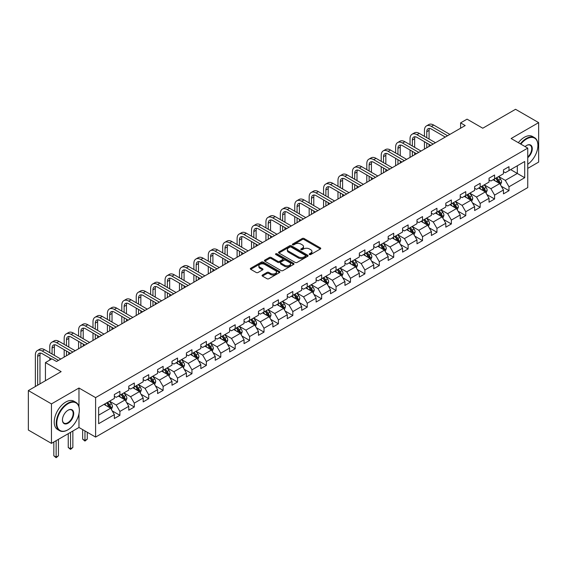<?xml version="1.0" encoding="UTF-8"?>
<svg xmlns="http://www.w3.org/2000/svg" width="567" height="567" viewBox="0 0 567 567"><rect width="100%" height="100%" fill="white"/><g stroke="black" fill="none" stroke-linecap="round" stroke-linejoin="round"><path stroke-width="0.85" d="M309.483 254.533A0.9 0.517 0 0 0 310.751 254.533L320.39 248.97A1.283 0.737 0 0 0 320.766 248.445A1.283 0.737 0 0 0 320.39 247.921L304.068 238.501A1.283 0.737 0 0 0 302.254 238.501L292.622 244.065A0.9 0.517 0 0 0 292.352 244.427A0.9 0.517 0 0 0 292.622 244.795A0.9 0.517 0 0 0 293.89 244.795L295.138 244.072A4.104 2.367 0 0 1 300.935 244.072L302.296 244.859A4.104 2.367 0 0 1 303.501 246.539A4.104 2.367 0 0 1 302.296 248.211L301.049 248.934A0.9 0.517 0 0 0 300.786 249.296A0.9 0.517 0 0 0 301.049 249.664A0.9 0.517 0 0 0 302.324 249.664L303.565 248.941A4.104 2.367 0 0 1 309.369 248.941L310.73 249.728A4.104 2.367 0 0 1 311.935 251.408A4.104 2.367 0 0 1 310.73 253.08L309.483 253.803A0.9 0.517 0 0 0 309.221 254.165A0.9 0.517 0 0 0 309.483 254.533L309.483 253.803M262.443 275.045A1.283 0.737 0 0 0 262.067 275.562A1.283 0.737 0 0 0 262.443 276.086L267.029 278.73A1.283 0.737 0 0 0 268.836 278.73L279.538 272.557A1.283 0.737 0 0 0 279.914 272.032A1.283 0.737 0 0 0 279.538 271.508L263.216 262.082A1.283 0.737 0 0 0 261.401 262.082L250.706 268.262A1.283 0.737 0 0 0 250.331 268.786A1.283 0.737 0 0 0 250.706 269.311L256.234 272.5A1.283 0.737 0 0 0 258.049 272.5L262.627 269.857A1.283 0.737 0 0 0 263.003 269.332A1.283 0.737 0 0 0 262.627 268.815L259.884 267.227A3.43 1.977 0 0 1 258.878 265.831A3.43 1.977 0 0 1 260.997 263.995A3.43 1.977 0 0 1 264.732 264.428L275.484 270.629A3.43 1.977 0 0 1 276.483 272.032A3.43 1.977 0 0 1 274.371 273.861A3.43 1.977 0 0 1 270.629 273.429L268.836 272.401A1.283 0.737 0 0 0 267.029 272.401L262.443 275.045L262.443 276.086L267.029 273.464L267.029 272.401M527.749 168.385L538.65 162.091L538.65 122.621L515.552 109.289L482.758 128.22L467.059 119.155L460.588 122.89L465.209 125.555L56.523 361.505L51.909 358.84L45.438 362.575L45.438 380.705M78.976 406.745L78.976 388.012L51.448 403.91L28.35 390.571L61.144 371.64L45.438 362.575M78.976 388.012L95.603 397.616L527.749 148.115L527.749 187.585L95.603 437.079L95.603 397.616M538.65 122.621L511.122 138.518L527.749 148.115M295.223 262.45A1.283 0.737 0 0 0 297.037 262.45L307.739 256.277A1.283 0.737 0 0 0 308.115 255.752A1.283 0.737 0 0 0 307.739 255.228L291.417 245.802A1.283 0.737 0 0 0 289.602 245.802L278.907 251.982A1.283 0.737 0 0 0 278.532 252.506A1.283 0.737 0 0 0 278.907 253.031L295.223 262.45M276.136 254.725A0.9 0.517 0 0 1 277.043 254.852L277.043 253.789L293.642 263.364A1.283 0.737 0 0 1 294.018 263.889A1.283 0.737 0 0 1 293.642 264.413L282.94 270.594A1.283 0.737 0 0 1 281.126 270.594L264.803 261.167L264.803 260.118A1.283 0.737 0 0 0 264.428 260.643A1.283 0.737 0 0 0 264.803 261.167M264.803 260.118L269.382 257.475A1.283 0.737 0 0 1 271.196 257.475L277.816 261.302A1.283 0.737 0 0 0 279.63 261.302L282.664 259.544A1.283 0.737 0 0 0 283.039 259.02A1.283 0.737 0 0 0 282.664 258.495L275.775 254.519A0.9 0.517 0 0 1 275.512 254.151A0.9 0.517 0 0 1 276.065 253.676A0.9 0.517 0 0 1 277.043 253.789M51.448 403.91L51.448 443.373L28.35 430.041L28.35 390.571M112.181 410.869L119.899 415.32L119.899 411.429L128.766 406.305L128.766 410.203L134.308 407L134.308 403.109L143.175 397.984L143.175 401.883L148.717 398.679L148.717 394.788L157.591 389.664L157.591 393.562L163.133 390.358L163.133 386.467L171.999 381.35L171.999 385.241L177.542 382.038L177.542 378.146L186.408 373.029L186.408 376.92L191.951 373.717L191.951 369.826L200.824 364.709L200.824 368.6L206.367 365.403L206.367 361.505L215.233 356.388L215.233 360.279L220.776 357.082L220.776 353.184L229.642 348.067L229.642 351.958L235.185 348.762L235.185 344.864L244.051 339.746L244.051 343.637L249.6 340.441L249.6 336.543L258.467 331.426L258.467 335.317L264.009 332.12L264.009 328.229L272.876 323.105L272.876 326.996L278.418 323.8L278.418 319.908L287.285 314.784L287.285 318.682L292.827 315.479L292.827 311.588L301.701 306.463L301.701 310.362L307.243 307.158L307.243 303.267L316.11 298.143L316.11 302.041L321.652 298.837L321.652 294.946L330.518 289.822L330.518 293.72L336.061 290.517L336.061 286.626L344.934 281.508L344.934 285.399L350.477 282.196L350.477 278.305L359.343 273.188L359.343 277.079L364.886 273.875L364.886 269.984L373.752 264.867L373.752 268.758L379.295 265.562L379.295 261.663L388.168 256.546L388.168 260.437L393.711 257.241L393.711 253.343L402.577 248.226L402.577 252.117L408.12 248.92L408.12 245.022L416.986 239.905L416.986 243.796L422.528 240.599L422.528 236.701L431.395 231.584L431.395 235.475L436.944 232.279L436.944 228.381L445.811 223.263L445.811 227.154L451.353 223.958L451.353 220.067L460.22 214.943L460.22 218.834L465.762 215.637L465.762 211.746L474.629 206.622L474.629 210.52L480.171 207.316L480.171 203.425L489.045 198.301L489.045 202.199L494.587 198.996L494.587 195.105L503.453 189.98L503.453 193.879L508.996 190.675L508.996 186.784L524.702 177.719L524.702 161.503L517.31 165.77L517.31 173.452L524.702 177.719M119.899 415.32L114.357 418.524L114.357 414.626L98.651 423.698L98.651 407.482L114.357 398.417L114.357 394.519L119.899 391.322L119.899 395.213L128.766 390.096L128.766 386.198L134.308 383.001L134.308 386.892L143.175 381.775L143.175 377.877L148.717 374.681L148.717 378.572L157.591 373.455L157.591 369.556L163.133 366.36L163.133 370.251L171.999 365.134L171.999 361.243L177.542 358.039L177.542 361.93L186.408 356.813L186.408 352.922L191.951 349.719L191.951 353.61L200.824 348.492L200.824 344.601L206.367 341.398L206.367 345.296L215.233 340.172L215.233 336.281L220.776 333.077L220.776 336.975L229.642 331.851L229.642 327.96L235.185 324.756L235.185 328.654L244.051 323.53L244.051 319.639L249.6 316.436L249.6 320.334L258.467 315.209L258.467 311.318L264.009 308.122L264.009 312.013L272.876 306.889L272.876 302.998L278.418 299.801L278.418 303.692L287.285 298.575L287.285 294.677L292.827 291.481L292.827 295.372L301.701 290.254L301.701 286.356L307.243 283.16L307.243 287.051L316.11 281.934L316.11 278.036L321.652 274.839L321.652 278.73L330.518 273.613L330.518 269.715L336.061 266.518L336.061 270.409L344.934 265.292L344.934 261.394L350.477 258.198L350.477 262.089L359.343 256.971L359.343 253.08L364.886 249.877L364.886 253.768L373.752 248.651L373.752 244.76L379.295 241.556L379.295 245.447L388.168 240.33L388.168 236.439L393.711 233.235L393.711 237.134L402.577 232.009L402.577 228.118L408.12 224.915L408.12 228.813L416.986 223.689L416.986 219.798L422.528 216.594L422.528 220.492L431.395 215.368L431.395 211.477L436.944 208.273L436.944 212.171L445.811 207.047L445.811 203.156L451.353 199.96L451.353 203.851L460.22 198.726L460.22 194.835L465.762 191.639L465.762 195.53L474.629 190.413L474.629 186.515L480.171 183.318L480.171 187.209L489.045 182.092L489.045 178.194L494.587 174.997L494.587 178.888L503.453 173.771L503.453 169.873L508.996 166.677L508.996 170.568L524.702 161.503M118.418 396.064L125.073 399.905L116.2 405.029L109.551 401.188M114.357 396.283L116.2 397.347L119.899 395.213M116.2 405.029L119.899 411.429M125.073 399.905L128.766 406.305M132.827 387.75L139.482 391.584L130.616 396.709L123.96 392.867M128.766 387.963L130.616 389.026L134.308 386.892M130.616 396.709L134.308 403.109M139.482 391.584L143.175 397.984M147.243 379.429L153.891 383.264L145.024 388.388L138.376 384.546M143.175 379.642L145.024 380.705L148.717 378.572M145.024 388.388L148.717 394.788M153.891 383.264L157.591 389.664M161.652 371.109L168.307 374.95L159.433 380.067L152.785 376.226M157.591 371.321L159.433 372.384L163.133 370.251M159.433 380.067L163.133 386.467M168.307 374.95L171.999 381.35M176.061 362.788L182.716 366.629L173.849 371.746L167.194 367.905M171.999 363L173.849 364.064L177.542 361.93M173.849 371.746L177.542 378.146M182.716 366.629L186.408 373.029M190.477 354.467L197.125 358.309L188.258 363.426L181.603 359.584M186.408 354.68L188.258 355.743L191.951 353.61M188.258 363.426L191.951 369.826M197.125 358.309L200.824 364.709M204.885 346.146L211.534 349.988L202.667 355.105L196.019 351.264M200.824 346.359L202.667 347.429L206.367 345.296M202.667 355.105L206.367 361.505M211.534 349.988L215.233 356.388M219.294 337.826L225.95 341.667L217.083 346.784L210.428 342.943M215.233 338.038L217.083 339.109L220.776 336.975M217.083 346.784L220.776 353.184M225.95 341.667L229.642 348.067M233.71 329.505L240.358 333.346L231.492 338.464L224.837 334.629M229.642 329.718L231.492 330.788L235.185 328.654M231.492 338.464L235.185 344.864M240.358 333.346L244.051 339.746M248.119 321.184L254.767 325.026L245.901 330.143L239.253 326.308M244.051 321.397L245.901 322.467L249.6 320.334M245.901 330.143L249.6 336.543M254.767 325.026L258.467 331.426M262.528 312.864L269.183 316.705L260.31 321.822L253.662 317.988M258.467 313.076L260.31 314.146L264.009 312.013M260.31 321.822L264.009 328.229M269.183 316.705L272.876 323.105M276.944 304.543L283.592 308.384L274.726 313.508L268.071 309.667M272.876 304.755L274.726 305.826L278.418 303.692M274.726 313.508L278.418 319.908M283.592 308.384L287.285 314.784M291.353 296.222L298.001 300.063L289.135 305.188L282.486 301.346M287.285 296.442L289.135 297.505L292.827 295.372M289.135 305.188L292.827 311.588M298.001 300.063L301.701 306.463M305.762 287.908L312.417 291.743L303.543 296.867L296.895 293.026M301.701 288.121L303.543 289.184L307.243 287.051M303.543 296.867L307.243 303.267M312.417 291.743L316.11 298.143M320.171 279.588L326.826 283.422L317.959 288.546L311.304 284.705M316.11 279.8L317.959 280.863L321.652 278.73M317.959 288.546L321.652 294.946M326.826 283.422L330.518 289.822M334.587 271.267L341.235 275.101L332.368 280.226L325.72 276.384M330.518 271.48L332.368 272.543L336.061 270.409M332.368 280.226L336.061 286.626M341.235 275.101L344.934 281.508M348.996 262.946L355.651 266.788L346.777 271.905L340.129 268.063M344.934 263.159L346.777 264.222L350.477 262.089M346.777 271.905L350.477 278.305M355.651 266.788L359.343 273.188M363.404 254.626L370.06 258.467L361.193 263.584L354.538 259.743M359.343 254.838L361.193 255.901L364.886 253.768M361.193 263.584L364.886 269.984M370.06 258.467L373.752 264.867M377.82 246.305L384.469 250.146L375.602 255.263L368.947 251.422M373.752 246.517L375.602 247.588L379.295 245.447M375.602 255.263L379.295 261.663M384.469 250.146L388.168 256.546M392.229 237.984L398.884 241.825L390.011 246.943L383.363 243.101M388.168 238.197L390.011 239.267L393.711 237.134M390.011 246.943L393.711 253.343M398.884 241.825L402.577 248.226M406.638 229.663L413.293 233.505L404.427 238.622L397.772 234.781M402.577 229.876L404.427 230.946L408.12 228.813M404.427 238.622L408.12 245.022M413.293 233.505L416.986 239.905M421.054 221.343L427.702 225.184L418.836 230.301L412.181 226.467M416.986 221.555L418.836 222.625L422.528 220.492M418.836 230.301L422.528 236.701M427.702 225.184L431.395 231.584M435.463 213.022L442.111 216.863L433.245 221.98L426.597 218.146M431.395 213.235L433.245 214.305L436.944 212.171M433.245 221.98L436.944 228.381M442.111 216.863L445.811 223.263M449.872 204.701L456.527 208.543L447.654 213.667L441.006 209.825M445.811 204.914L447.654 205.984L451.353 203.851M447.654 213.667L451.353 220.067M456.527 208.543L460.22 214.943M464.288 196.38L470.936 200.222L462.07 205.346L455.414 201.505M460.22 196.593L462.07 197.663L465.762 195.53M462.07 205.346L465.762 211.746M470.936 200.222L474.629 206.622M478.697 188.06L485.345 191.901L476.478 197.025L469.83 193.184M474.629 188.279L476.478 189.343L480.171 187.209M476.478 197.025L480.171 203.425M485.345 191.901L489.045 198.301M493.106 179.746L499.761 183.58L490.887 188.705L484.239 184.863M489.045 179.959L490.887 181.022L494.587 178.888M490.887 188.705L494.587 195.105M499.761 183.58L503.453 189.98M510.661 169.611L517.31 173.452L505.303 180.384L498.648 176.543M503.453 171.638L505.303 172.701L508.996 170.568M505.303 180.384L508.996 186.784M51.448 443.373L78.976 427.483L95.603 437.079M460.588 122.89L460.588 128.22M98.651 415.157L110.657 408.226L104.009 404.384M110.657 408.226L114.357 414.626M501.285 186.224L508.996 190.675M486.869 194.545L494.587 198.996M472.46 202.866L480.171 207.316M458.051 211.186L465.762 215.637M443.642 219.507L451.353 223.958M429.226 227.821L436.944 232.279M414.817 236.141L422.528 240.599M400.408 244.462L408.12 248.92M385.992 252.783L393.711 257.241M371.583 261.103L379.295 265.562M357.175 269.424L364.886 273.875M342.759 277.745L350.477 282.196M328.35 286.066L336.061 290.517M313.941 294.386L321.652 298.837M299.525 302.707L307.243 307.158M285.116 311.028L292.827 315.479M270.707 319.349L278.418 323.8M256.291 327.669L264.009 332.12M241.882 335.983L249.6 340.441M227.473 344.304L235.185 348.762M213.064 352.624L220.776 357.082M198.648 360.945L206.367 365.403M184.24 369.266L191.951 373.717M169.831 377.587L177.542 382.038M155.415 385.907L163.133 390.358M141.006 394.228L148.717 398.679M126.597 402.549L134.308 407M78.976 427.483L78.976 413.719M309.844 254.661L310.73 254.144A4.104 2.367 0 0 0 311.935 252.471L311.935 251.408M303.501 246.539L303.501 247.602A4.104 2.367 0 0 1 302.296 249.282L301.41 249.792M320.369 248.984L304.068 239.565A1.283 0.737 0 0 0 302.254 239.565L292.976 244.923M307.739 255.228L307.739 256.277L291.417 246.872A1.283 0.737 0 0 0 289.602 246.872L278.921 253.038M305.471 256.114A0.9 0.517 0 0 0 305.733 255.752A0.9 0.517 0 0 0 305.471 255.384L291.147 247.113A0.9 0.517 0 0 0 289.879 247.113L288.56 247.871A4.104 2.367 0 0 0 287.356 249.544A4.104 2.367 0 0 0 288.56 251.224L298.355 256.872A4.104 2.367 0 0 0 304.16 256.872L305.471 256.114L305.471 257.184A0.9 0.517 0 0 0 305.733 256.816L305.733 255.752M287.356 249.544L287.356 250.614A4.104 2.367 0 0 0 288.56 252.287L288.56 251.224M305.471 257.184L304.16 257.942A4.104 2.367 0 0 1 298.355 257.942L288.56 252.287M264.817 261.181L269.382 258.545L269.382 257.475M283.039 259.02L283.039 260.09A1.283 0.737 0 0 1 282.664 260.614L279.63 262.365A1.283 0.737 0 0 1 277.816 262.365L271.196 258.545A1.283 0.737 0 0 0 269.382 258.545M277.043 254.852L293.621 264.42M284.684 265.264A3.43 1.977 0 0 0 288.426 265.696A3.43 1.977 0 0 0 290.538 263.868A3.43 1.977 0 0 0 289.539 262.464L285.747 260.281A1.283 0.737 0 0 0 283.939 260.281L280.899 262.032A1.283 0.737 0 0 0 280.523 262.556A1.283 0.737 0 0 0 280.899 263.081L284.684 265.264L284.684 266.334A3.43 1.977 0 0 0 288.426 266.759A3.43 1.977 0 0 0 290.538 264.931L290.538 263.868M280.523 262.556L280.523 263.62A1.283 0.737 0 0 0 280.899 264.144L280.899 263.081M284.684 266.334L280.899 264.144M276.483 272.032L276.483 273.096A3.43 1.977 0 0 1 274.371 274.924A3.43 1.977 0 0 1 270.629 274.499L268.836 273.464A1.283 0.737 0 0 0 267.029 273.464M258.878 265.831L258.878 266.894A3.43 1.977 0 0 0 259.884 268.297L259.884 267.227M262.627 268.815L262.627 269.857L259.884 268.297M279.538 271.508L279.538 272.557L263.216 263.152A1.283 0.737 0 0 0 261.401 263.152L250.72 269.318L250.706 268.262M500.491 184.849L501.589 182.078A3.459 1.999 -120 0 0 500.484 179.129L498.577 176.585M495.253 180.979L493.956 179.25M499.222 183.276L499.718 182.227A3.459 1.999 -120 0 0 498.726 180.143L496.82 177.599M495.955 178.102L498.067 180.923A1.765 1.021 60 0 1 498.386 181.461L499.718 182.227M495.714 178.236L497.62 180.781A3.459 1.999 60 0 1 498.613 182.865M424.449 136.371L424.449 130.396A9.795 5.656 60 0 1 426.483 125.909L428.794 124.577A9.795 5.656 60 0 1 433.691 125.066L449.872 134.407M426.483 125.909A9.795 5.656 60 0 1 431.381 126.398L447.561 135.74M445.258 137.072L431.381 129.063A6.535 3.771 -120 0 0 428.113 128.737A6.535 3.771 -120 0 0 426.76 131.728L426.76 137.703M429.481 128.44A6.535 3.771 -120 0 0 429.07 130.396L429.07 139.035M426.76 143.04L426.76 147.753M429.07 144.372L429.07 146.421M424.449 149.086L424.449 141.707M527.749 164.267A15.94 9.2 120 0 0 537.913 145.45A15.94 9.2 120 0 0 526.644 138.943A15.94 9.2 120 0 0 520.853 144.131M520.371 143.855A16.33 9.426 -60 0 1 526.36 138.461A16.33 9.426 -60 0 1 534.532 137.653A16.33 9.426 -60 0 1 537.913 145.131A16.33 9.426 -60 0 1 537.913 145.294M525.099 146.584A7.966 4.6 -60 0 1 526.644 145.45L526.644 145.45A7.966 4.6 -60 0 1 532.25 148.072A7.966 4.6 -60 0 1 527.749 157.697M518.337 142.686A16.33 9.426 -60 0 1 524.333 137.292A16.33 9.426 -60 0 1 532.498 136.477L534.532 137.653M527.749 156.974A7.577 4.373 120 0 0 531.541 150.411A7.577 4.373 120 0 0 530.152 145.23A7.577 4.373 120 0 0 526.502 145.535M67.799 429.878L68.075 429.722A15.94 9.2 120 0 0 79.345 410.203A15.94 9.2 120 0 0 68.075 403.697A15.94 9.2 120 0 0 56.799 423.216A15.94 9.2 120 0 0 68.075 429.722L67.799 429.878A16.33 9.426 -60 0 1 59.627 430.693A16.33 9.426 -60 0 1 57.125 417.603A16.33 9.426 -60 0 1 67.799 403.215A16.33 9.426 -60 0 1 75.964 402.407A16.33 9.426 -60 0 1 79.345 409.877A16.33 9.426 -60 0 1 79.345 410.04M68.075 423.216A7.966 4.6 -60 0 1 62.441 419.963A7.966 4.6 -60 0 1 68.075 410.203L68.075 410.203A7.966 4.6 -60 0 1 73.71 413.456A7.966 4.6 -60 0 1 68.075 423.216M62.441 419.8A7.577 4.373 120 0 0 64.007 423.11A7.577 4.373 120 0 0 67.799 422.734A7.577 4.373 120 0 0 72.746 416.058A7.577 4.373 120 0 0 71.584 409.984A7.577 4.373 120 0 0 67.934 410.281M59.627 430.693L57.6 429.517A16.33 9.426 -60 0 1 55.098 416.433A16.33 9.426 -60 0 1 65.765 402.038A16.33 9.426 -60 0 1 73.93 401.23L75.964 402.407M486.075 193.17L487.173 190.399A3.459 1.999 -120 0 0 486.075 187.45L484.161 184.906M480.844 189.3L479.547 187.571M484.813 191.596L485.309 190.547A3.459 1.999 -120 0 0 484.317 188.464L482.411 185.919M481.539 186.423L483.658 189.243A1.765 1.021 60 0 1 483.977 189.782L485.309 190.547M481.298 186.557L483.204 189.102A3.459 1.999 60 0 1 484.197 191.185M471.666 201.491L472.765 198.719A3.459 1.999 -120 0 0 471.659 195.771L469.752 193.227M466.428 197.621L465.131 195.891M470.397 199.917L470.893 198.868A3.459 1.999 -120 0 0 469.908 196.784L468.002 194.24M467.13 194.743L469.249 197.564A1.765 1.021 60 0 1 469.568 198.103L470.893 198.868M466.889 194.878L468.796 197.422A3.459 1.999 60 0 1 469.788 199.506M410.04 144.691L410.04 138.717A9.795 5.656 60 0 1 412.067 134.23L414.378 132.898A9.795 5.656 60 0 1 419.275 133.387L435.463 142.728M412.067 134.23A9.795 5.656 60 0 1 416.972 134.719L433.153 144.061M430.842 145.393L416.972 137.384A6.535 3.771 -120 0 0 413.704 137.058A6.535 3.771 -120 0 0 412.351 140.049L412.351 146.024M415.065 136.76A6.535 3.771 -120 0 0 414.661 138.717L414.661 147.356M412.351 151.361L412.351 156.074M414.661 152.693L414.661 154.741M410.04 157.406L410.04 150.028M395.631 153.012L395.631 147.037A9.795 5.656 60 0 1 397.658 142.551L399.969 141.218A9.795 5.656 60 0 1 404.866 141.707L421.054 151.049M397.658 142.551A9.795 5.656 60 0 1 402.556 143.04L418.744 152.381M416.433 153.714L402.556 145.705A6.535 3.771 -120 0 0 399.288 145.379A6.535 3.771 -120 0 0 397.942 148.37L397.942 154.344M400.656 145.081A6.535 3.771 -120 0 0 400.245 147.037L400.245 155.677M397.942 159.681L397.942 164.395M400.245 161.014L400.245 163.062M395.631 165.727L395.631 158.342M457.257 209.804L458.356 207.04A3.459 1.999 -120 0 0 457.25 204.092L455.344 201.547M452.019 205.941L450.722 204.212M455.988 208.231L456.485 207.189A3.459 1.999 -120 0 0 455.492 205.105L453.586 202.561M452.721 203.057L454.833 205.885A1.765 1.021 60 0 1 455.159 206.416L456.485 207.189M452.48 203.199L454.387 205.743A3.459 1.999 60 0 1 455.379 207.827M442.841 218.125L443.94 215.361A3.459 1.999 -120 0 0 442.841 212.412L440.935 209.868M437.611 214.262L436.314 212.533M441.58 216.551L442.076 215.51A3.459 1.999 -120 0 0 441.083 213.426L439.177 210.881M438.312 211.378L440.424 214.206A1.765 1.021 60 0 1 440.743 214.737L442.076 215.51M438.064 211.519L439.978 214.064A3.459 1.999 60 0 1 440.963 216.147M428.432 226.446L429.531 223.681A3.459 1.999 -120 0 0 428.425 220.733L426.519 218.189M423.195 222.583L421.905 220.854M427.171 224.872L427.66 223.83A3.459 1.999 -120 0 0 426.675 221.747L424.768 219.202M423.896 219.698L426.015 222.526A1.765 1.021 60 0 1 426.334 223.058L427.66 223.83M423.655 219.84L425.562 222.384A3.459 1.999 60 0 1 426.554 224.468M381.215 161.333L381.215 155.358A9.795 5.656 60 0 1 383.249 150.872L385.56 149.539A9.795 5.656 60 0 1 390.457 150.028L406.638 159.37M383.249 150.872A9.795 5.656 60 0 1 388.147 151.361L404.335 160.702M402.024 162.034L388.147 154.026A6.535 3.771 -120 0 0 384.88 153.7A6.535 3.771 -120 0 0 383.526 156.69L383.526 162.665M386.247 153.402A6.535 3.771 -120 0 0 385.836 155.358L385.836 163.998M383.526 167.995L383.526 172.715M385.836 169.335L385.836 171.383M381.215 174.048L381.215 166.663M366.806 169.653L366.806 163.679A9.795 5.656 60 0 1 368.833 159.192L371.144 157.86A9.795 5.656 60 0 1 376.041 158.342L392.229 167.69M368.833 159.192A9.795 5.656 60 0 1 373.738 159.681L389.919 169.023M387.608 170.355L373.738 162.346A6.535 3.771 -120 0 0 370.471 162.02A6.535 3.771 -120 0 0 369.117 165.011L369.117 170.986M371.839 161.723A6.535 3.771 -120 0 0 371.428 163.679L371.428 172.318M369.117 176.316L369.117 181.036M371.428 177.655L371.428 179.696M366.806 182.368L366.806 174.983M352.398 177.974L352.398 171.999A9.795 5.656 60 0 1 354.425 167.513L356.735 166.181A9.795 5.656 60 0 1 361.633 166.663L377.82 176.011M354.425 167.513A9.795 5.656 60 0 1 359.322 167.995L375.51 177.343M373.199 178.676L359.322 170.667A6.535 3.771 -120 0 0 356.062 170.341A6.535 3.771 -120 0 0 354.708 173.332L354.708 179.307M357.423 170.043A6.535 3.771 -120 0 0 357.012 171.999L357.012 180.639M354.708 184.636L354.708 189.357M357.012 185.969L357.012 188.017M352.398 190.689L352.398 183.304M337.982 186.295L337.982 180.32A9.795 5.656 60 0 1 340.016 175.834L342.326 174.501A9.795 5.656 60 0 1 347.224 174.983L363.404 184.332M340.016 175.834A9.795 5.656 60 0 1 344.913 176.316L361.101 185.664M358.791 186.997L344.913 178.988A6.535 3.771 -120 0 0 341.646 178.662A6.535 3.771 -120 0 0 340.292 181.653L340.292 187.627M343.014 178.364A6.535 3.771 -120 0 0 342.603 180.32L342.603 188.96M340.292 192.957L340.292 197.67M342.603 194.29L342.603 196.338M337.982 199.01L337.982 191.625M323.573 194.616L323.573 188.641A9.795 5.656 60 0 1 325.6 184.155L327.91 182.822A9.795 5.656 60 0 1 332.815 183.304L348.996 192.652M325.6 184.155A9.795 5.656 60 0 1 330.504 184.636L346.685 193.985M344.375 195.317L330.504 187.308A6.535 3.771 -120 0 0 327.237 186.982A6.535 3.771 -120 0 0 325.883 189.973L325.883 195.948M328.605 186.678A6.535 3.771 -120 0 0 328.194 188.641L328.194 197.281M325.883 201.278L325.883 205.991M328.194 202.61L328.194 204.659M323.573 207.324L323.573 199.945M309.164 202.929L309.164 196.962A9.795 5.656 60 0 1 311.191 192.475L313.501 191.143A9.795 5.656 60 0 1 318.399 191.625L334.587 200.973M311.191 192.475A9.795 5.656 60 0 1 316.088 192.957L332.276 202.306M329.966 203.638L316.088 195.629A6.535 3.771 -120 0 0 312.828 195.303A6.535 3.771 -120 0 0 311.474 198.294L311.474 204.269M314.189 194.998A6.535 3.771 -120 0 0 313.785 196.962L313.785 205.601M311.474 209.599L311.474 214.312M313.785 210.931L313.785 212.979M309.164 215.644L309.164 208.266M294.755 211.25L294.755 205.282A9.795 5.656 60 0 1 296.782 200.796L299.092 199.464A9.795 5.656 60 0 1 303.99 199.945L320.171 209.287M296.782 200.796A9.795 5.656 60 0 1 301.679 201.278L317.867 210.626M315.557 211.959L301.679 203.943A6.535 3.771 -120 0 0 298.412 203.624A6.535 3.771 -120 0 0 297.058 206.615L297.058 212.582M299.78 203.319A6.535 3.771 -120 0 0 299.369 205.282L299.369 213.922M297.058 217.919L297.058 222.633M299.369 219.252L299.369 221.3M294.755 223.965L294.755 216.587M280.339 219.571L280.339 213.596A9.795 5.656 60 0 1 282.373 209.117L284.677 207.777A9.795 5.656 60 0 1 289.581 208.266L305.762 217.608M282.373 209.117A9.795 5.656 60 0 1 287.271 209.599L303.451 218.94M301.141 220.28L287.271 212.264A6.535 3.771 -120 0 0 284.003 211.945A6.535 3.771 -120 0 0 282.649 214.936L282.649 220.903M285.371 211.64A6.535 3.771 -120 0 0 284.96 213.596L284.96 222.243M282.649 226.24L282.649 230.953M284.96 227.573L284.96 229.621M280.339 232.286L280.339 224.908M265.93 227.891L265.93 221.917A9.795 5.656 60 0 1 267.957 217.437L270.268 216.098A9.795 5.656 60 0 1 275.165 216.587L291.353 225.928M267.957 217.437A9.795 5.656 60 0 1 272.855 217.919L289.042 227.261M286.732 228.6L272.855 220.584A6.535 3.771 -120 0 0 269.594 220.265A6.535 3.771 -120 0 0 268.241 223.256L268.241 229.224M270.955 219.961A6.535 3.771 -120 0 0 270.551 221.917L270.551 230.556M268.241 234.561L268.241 239.274M270.551 235.893L270.551 237.942M265.93 240.606L265.93 233.228M251.521 236.212L251.521 230.237A9.795 5.656 60 0 1 253.548 225.751L255.859 224.419A9.795 5.656 60 0 1 260.756 224.908L276.944 234.249M253.548 225.751A9.795 5.656 60 0 1 258.446 226.24L274.634 235.581M272.323 236.914L258.446 228.905A6.535 3.771 -120 0 0 255.178 228.586A6.535 3.771 -120 0 0 253.825 231.57L253.825 237.545M256.546 228.281A6.535 3.771 -120 0 0 256.135 230.237L256.135 238.877M253.825 242.882L253.825 247.595M256.135 244.214L256.135 246.262M251.521 248.927L251.521 241.549M237.105 244.533L237.105 238.558A9.795 5.656 60 0 1 239.139 234.072L241.443 232.739A9.795 5.656 60 0 1 246.347 233.228L262.528 242.57M239.139 234.072A9.795 5.656 60 0 1 244.037 234.561L260.218 243.902M257.914 245.235L244.037 237.226A6.535 3.771 -120 0 0 240.769 236.9A6.535 3.771 -120 0 0 239.416 239.891L239.416 245.865M242.137 236.602A6.535 3.771 -120 0 0 241.726 238.558L241.726 247.198M239.416 251.202L239.416 255.915M241.726 252.535L241.726 254.583M237.105 257.248L237.105 249.87M222.696 252.854L222.696 246.879A9.795 5.656 60 0 1 224.723 242.392L227.034 241.06A9.795 5.656 60 0 1 231.931 241.549L248.119 250.89M224.723 242.392A9.795 5.656 60 0 1 229.628 242.882L245.809 252.223M243.498 253.555L229.628 245.546A6.535 3.771 -120 0 0 226.361 245.22A6.535 3.771 -120 0 0 225.007 248.211L225.007 254.186M227.721 244.923A6.535 3.771 -120 0 0 227.317 246.879L227.317 255.519M225.007 259.523L225.007 264.236M227.317 260.855L227.317 262.904M222.696 265.569L222.696 258.183M208.287 261.174L208.287 255.2A9.795 5.656 60 0 1 210.314 250.713L212.625 249.381A9.795 5.656 60 0 1 217.522 249.87L233.71 259.211M210.314 250.713A9.795 5.656 60 0 1 215.212 251.202L231.4 260.544M229.089 261.876L215.212 253.867A6.535 3.771 -120 0 0 211.945 253.541A6.535 3.771 -120 0 0 210.598 256.532L210.598 262.507M213.312 253.243A6.535 3.771 -120 0 0 212.901 255.2L212.901 263.839M210.598 267.844L210.598 272.557M212.901 269.176L212.901 271.224M208.287 273.889L208.287 266.504M193.871 269.495L193.871 263.52A9.795 5.656 60 0 1 195.906 259.034L198.216 257.702A9.795 5.656 60 0 1 203.114 258.183L219.294 267.532M195.906 259.034A9.795 5.656 60 0 1 200.803 259.523L216.984 268.864M214.68 270.197L200.803 262.188A6.535 3.771 -120 0 0 197.536 261.862A6.535 3.771 -120 0 0 196.182 264.853L196.182 270.828M198.904 261.564A6.535 3.771 -120 0 0 198.493 263.52L198.493 272.16M196.182 276.157L196.182 280.878M198.493 277.497L198.493 279.545M193.871 282.21L193.871 274.825M179.463 277.816L179.463 271.841A9.795 5.656 60 0 1 181.49 267.355L183.8 266.022A9.795 5.656 60 0 1 188.698 266.504L204.885 275.853M181.49 267.355A9.795 5.656 60 0 1 186.394 267.844L202.575 277.185M200.264 278.517L186.394 270.509A6.535 3.771 -120 0 0 183.127 270.183A6.535 3.771 -120 0 0 181.773 273.174L181.773 279.148M184.488 269.885A6.535 3.771 -120 0 0 184.084 271.841L184.084 280.481M181.773 284.478L181.773 289.198M184.084 285.818L184.084 287.859M179.463 290.531L179.463 283.146M165.054 286.137L165.054 280.162A9.795 5.656 60 0 1 167.081 275.675L169.391 274.343A9.795 5.656 60 0 1 174.289 274.825L190.477 284.173M167.081 275.675A9.795 5.656 60 0 1 171.978 276.157L188.166 285.506M185.856 286.838L171.978 278.829A6.535 3.771 -120 0 0 168.711 278.503A6.535 3.771 -120 0 0 167.364 281.494L167.364 287.469M170.079 278.206A6.535 3.771 -120 0 0 169.668 280.162L169.668 288.801M167.364 292.799L167.364 297.512M169.668 294.131L169.668 296.18M165.054 298.852L165.054 291.466M150.638 294.457L150.638 288.483A9.795 5.656 60 0 1 152.672 283.996L154.982 282.664A9.795 5.656 60 0 1 159.88 283.146L176.061 292.494M152.672 283.996A9.795 5.656 60 0 1 157.569 284.478L173.757 293.826M171.447 295.159L157.569 287.15A6.535 3.771 -120 0 0 154.302 286.824A6.535 3.771 -120 0 0 152.948 289.815L152.948 295.79M155.67 286.519A6.535 3.771 -120 0 0 155.259 288.483L155.259 297.122M152.948 301.12L152.948 305.833M155.259 302.452L155.259 304.5M150.638 307.172L150.638 299.787M136.229 302.771L136.229 296.803A9.795 5.656 60 0 1 138.256 292.317L140.566 290.984A9.795 5.656 60 0 1 145.471 291.466L161.652 300.815M138.256 292.317A9.795 5.656 60 0 1 143.16 292.799L159.341 302.147M157.031 303.48L143.16 295.471A6.535 3.771 -120 0 0 139.893 295.145A6.535 3.771 -120 0 0 138.539 298.136L138.539 304.11M141.261 294.84A6.535 3.771 -120 0 0 140.85 296.803L140.85 305.443M138.539 309.44L138.539 314.153M140.85 310.773L140.85 312.821M136.229 315.486L136.229 308.108M121.82 311.092L121.82 305.124A9.795 5.656 60 0 1 123.847 300.638L126.157 299.305A9.795 5.656 60 0 1 131.055 299.787L147.243 309.128M123.847 300.638A9.795 5.656 60 0 1 128.744 301.12L144.932 310.468M142.622 311.8L128.744 303.784A6.535 3.771 -120 0 0 125.484 303.465A6.535 3.771 -120 0 0 124.13 306.456L124.13 312.431M126.845 303.161A6.535 3.771 -120 0 0 126.441 305.124L126.441 313.764M124.13 317.761L124.13 322.474M126.441 319.093L126.441 321.142M121.82 323.807L121.82 316.429M414.023 234.766L415.122 232.002A3.459 1.999 -120 0 0 414.016 229.054L412.11 226.509M408.786 230.904L407.489 229.174M412.755 233.193L413.251 232.144A3.459 1.999 -120 0 0 412.259 230.067L410.352 227.523M409.487 228.019L411.599 230.847A1.765 1.021 60 0 1 411.925 231.379L413.251 232.144M409.246 228.161L411.153 230.705A3.459 1.999 60 0 1 412.145 232.789M399.607 243.087L400.713 240.323A3.459 1.999 -120 0 0 399.607 237.375L397.701 234.83M394.377 239.224L393.08 237.495M398.346 241.514L398.842 240.465A3.459 1.999 -120 0 0 397.85 238.388L395.943 235.837M395.079 236.34L397.191 239.168A1.765 1.021 60 0 1 397.51 239.699L398.842 240.465M394.838 236.482L396.744 239.026A3.459 1.999 60 0 1 397.729 241.11M385.199 251.408L386.297 248.637A3.459 1.999 -120 0 0 385.191 245.695L383.285 243.144M379.961 247.545L378.671 245.816M383.937 249.834L384.433 248.785A3.459 1.999 -120 0 0 383.441 246.709L381.534 244.157M380.663 244.66L382.782 247.481A1.765 1.021 60 0 1 383.101 248.02L384.433 248.785M380.422 244.802L382.328 247.347A3.459 1.999 60 0 1 383.32 249.43M370.79 259.729L371.888 256.957A3.459 1.999 -120 0 0 370.783 254.009L368.876 251.465M365.552 255.866L364.255 254.136M369.521 258.155L370.017 257.106A3.459 1.999 -120 0 0 369.025 255.022L367.118 252.478M366.254 252.981L368.366 255.802A1.765 1.021 60 0 1 368.692 256.341L370.017 257.106M366.013 253.123L367.919 255.667A3.459 1.999 60 0 1 368.911 257.751M356.381 268.049L357.479 265.278A3.459 1.999 -120 0 0 356.374 262.33L354.467 259.785M351.143 264.179L349.846 262.457M355.112 266.476L355.608 265.427A3.459 1.999 -120 0 0 354.616 263.343L352.709 260.799M351.845 261.302L353.957 264.123A1.765 1.021 60 0 1 354.276 264.661L355.608 265.427M351.604 261.444L353.51 263.988A3.459 1.999 60 0 1 354.495 266.065M341.965 276.37L343.063 273.599A3.459 1.999 -120 0 0 341.958 270.65L340.051 268.106M336.727 272.5L335.437 270.771M340.703 274.797L341.199 273.748A3.459 1.999 -120 0 0 340.207 271.664L338.301 269.119M337.429 269.623L339.548 272.443A1.765 1.021 60 0 1 339.867 272.982L341.199 273.748M337.188 269.757L339.094 272.309A3.459 1.999 60 0 1 340.087 274.385M327.556 284.691L328.654 281.919A3.459 1.999 -120 0 0 327.549 278.971L325.642 276.427M322.318 280.821L321.021 279.092M326.287 283.117L326.783 282.068A3.459 1.999 -120 0 0 325.791 279.985L323.885 277.44M323.02 277.943L325.139 280.764A1.765 1.021 60 0 1 325.458 281.303L326.783 282.068M322.779 278.078L324.685 280.63A3.459 1.999 60 0 1 325.678 282.706M313.147 293.011L314.246 290.24A3.459 1.999 -120 0 0 313.14 287.292L311.233 284.747M307.909 289.142L306.612 287.412M311.878 291.438L312.374 290.389A3.459 1.999 -120 0 0 311.382 288.305L309.476 285.761M308.611 286.264L310.723 289.085A1.765 1.021 60 0 1 311.042 289.624L312.374 290.389M308.37 286.399L310.277 288.943A3.459 1.999 60 0 1 311.269 291.027M298.731 301.332L299.83 298.561A3.459 1.999 -120 0 0 298.724 295.613L296.817 293.068M293.5 297.462L292.203 295.733M297.469 299.759L297.966 298.71A3.459 1.999 -120 0 0 296.973 296.626L295.067 294.082M294.195 294.585L296.314 297.406A1.765 1.021 60 0 1 296.633 297.944L297.966 298.71M293.954 294.72L295.861 297.264A3.459 1.999 60 0 1 296.853 299.348M284.322 309.653L285.421 306.882A3.459 1.999 -120 0 0 284.315 303.933L282.409 301.389M279.084 305.783L277.787 304.054M283.053 308.079L283.55 307.03A3.459 1.999 -120 0 0 282.564 304.947L280.658 302.402M279.786 302.898L281.905 305.726A1.765 1.021 60 0 1 282.224 306.258L283.55 307.03M279.545 303.04L281.452 305.585A3.459 1.999 60 0 1 282.444 307.668M269.913 317.967L271.012 315.202A3.459 1.999 -120 0 0 269.906 312.254L268 309.71M264.676 314.104L263.379 312.374M268.645 316.393L269.141 315.351A3.459 1.999 -120 0 0 268.148 313.267L266.242 310.723M265.377 311.219L267.489 314.047A1.765 1.021 60 0 1 267.808 314.579L269.141 315.351M265.136 311.361L267.043 313.905A3.459 1.999 60 0 1 268.035 315.989M255.497 326.287L256.596 323.523A3.459 1.999 -120 0 0 255.497 320.575L253.591 318.03M250.267 322.425L248.97 320.695M254.236 324.714L254.732 323.672A3.459 1.999 -120 0 0 253.74 321.588L251.833 319.044M250.968 319.54L253.08 322.368A1.765 1.021 60 0 1 253.399 322.899L254.732 323.672M250.72 319.682L252.627 322.226A3.459 1.999 60 0 1 253.619 324.31M241.088 334.608L242.187 331.844A3.459 1.999 -120 0 0 241.081 328.895L239.175 326.351M235.851 330.745L234.561 329.016M239.827 333.035L240.316 331.993A3.459 1.999 -120 0 0 239.331 329.909L237.424 327.365M236.552 327.861L238.672 330.689A1.765 1.021 60 0 1 238.99 331.22L240.316 331.993M236.311 328.002L238.218 330.547A3.459 1.999 60 0 1 239.21 332.631M226.68 342.929L227.778 340.165A3.459 1.999 -120 0 0 226.672 337.216L224.766 334.672M221.442 339.066L220.145 337.337M225.411 341.355L225.907 340.306A3.459 1.999 -120 0 0 224.915 338.23L223.008 335.685M222.144 336.181L224.256 339.009A1.765 1.021 60 0 1 224.582 339.541L225.907 340.306M221.903 336.323L223.809 338.868A3.459 1.999 60 0 1 224.801 340.951M212.264 351.249L213.369 348.485A3.459 1.999 -120 0 0 212.264 345.537L210.357 342.985M207.033 347.387L205.736 345.657M211.002 349.676L211.498 348.627A3.459 1.999 -120 0 0 210.506 346.55L208.599 343.999M207.735 344.502L209.847 347.323A1.765 1.021 60 0 1 210.166 347.862L211.498 348.627M207.494 344.644L209.4 347.188A3.459 1.999 60 0 1 210.385 349.272M197.855 359.57L198.953 356.799A3.459 1.999 -120 0 0 197.848 353.858L195.941 351.306M192.617 355.707L191.327 353.978M196.593 357.997L197.082 356.948A3.459 1.999 -120 0 0 196.097 354.864L194.19 352.32M193.319 352.823L195.438 355.644A1.765 1.021 60 0 1 195.757 356.182L197.082 356.948M193.078 352.965L194.984 355.509A3.459 1.999 60 0 1 195.976 357.593M183.446 367.891L184.544 365.12A3.459 1.999 -120 0 0 183.439 362.171L181.532 359.627M178.208 364.028L176.911 362.299M182.177 366.317L182.673 365.268A3.459 1.999 -120 0 0 181.681 363.185L179.774 360.64M178.91 361.144L181.022 363.964A1.765 1.021 60 0 1 181.348 364.503L182.673 365.268M178.669 361.285L180.575 363.83A3.459 1.999 60 0 1 181.568 365.913M169.037 376.212L170.135 373.44A3.459 1.999 -120 0 0 169.03 370.492L167.123 367.948M163.799 372.342L162.502 370.612M167.768 374.638L168.264 373.589A3.459 1.999 -120 0 0 167.272 371.505L165.366 368.961M164.501 369.464L166.613 372.285A1.765 1.021 60 0 1 166.932 372.824L168.264 373.589M164.26 369.606L166.166 372.15A3.459 1.999 60 0 1 167.152 374.227M107.411 319.412L107.411 313.445A9.795 5.656 60 0 1 109.438 308.958L111.749 307.626A9.795 5.656 60 0 1 116.646 308.108L132.827 317.449M109.438 308.958A9.795 5.656 60 0 1 114.336 309.44L130.523 318.789M128.213 320.121L114.336 312.105A6.535 3.771 -120 0 0 111.068 311.786A6.535 3.771 -120 0 0 109.715 314.777L109.715 320.745M112.436 311.481A6.535 3.771 -120 0 0 112.025 313.445L112.025 322.084M109.715 326.082L109.715 330.795M112.025 327.414L112.025 329.462M107.411 332.127L107.411 324.749M92.995 327.733L92.995 321.758A9.795 5.656 60 0 1 95.029 317.279L97.333 315.939A9.795 5.656 60 0 1 102.237 316.429L118.418 325.77M95.029 317.279A9.795 5.656 60 0 1 99.927 317.761L116.107 327.102M113.797 328.442L99.927 320.426A6.535 3.771 -120 0 0 96.659 320.107A6.535 3.771 -120 0 0 95.306 323.098L95.306 329.066M98.027 319.802A6.535 3.771 -120 0 0 97.616 321.758L97.616 330.405M95.306 334.402L95.306 339.116M97.616 335.735L97.616 337.783M92.995 340.448L92.995 333.07M154.621 384.532L155.719 381.761A3.459 1.999 -120 0 0 154.614 378.813L152.707 376.268M149.383 380.663L148.093 378.933M153.359 382.959L153.855 381.91A3.459 1.999 -120 0 0 152.863 379.826L150.957 377.282M150.085 377.785L152.204 380.606A1.765 1.021 60 0 1 152.523 381.144L153.855 381.91M149.844 377.92L151.75 380.471A3.459 1.999 60 0 1 152.743 382.548M78.586 336.054L78.586 330.079A9.795 5.656 60 0 1 80.613 325.6L82.924 324.26A9.795 5.656 60 0 1 87.821 324.749L104.009 334.091M80.613 325.6A9.795 5.656 60 0 1 85.511 326.082L101.699 335.423M99.388 336.755L85.511 328.747A6.535 3.771 -120 0 0 82.25 328.428A6.535 3.771 -120 0 0 80.897 331.411L80.897 337.386M83.611 328.123A6.535 3.771 -120 0 0 83.207 330.079L83.207 338.719M80.897 342.723L80.897 347.436M83.207 344.056L83.207 346.104M78.586 348.769L78.586 341.391M140.212 392.853L141.311 390.082A3.459 1.999 -120 0 0 140.205 387.133L138.298 384.589M134.974 388.983L133.677 387.254M138.943 391.28L139.439 390.231A3.459 1.999 -120 0 0 138.447 388.147L136.541 385.603M135.676 386.106L137.788 388.927A1.765 1.021 60 0 1 138.114 389.465L139.439 390.231M135.435 386.24L137.342 388.785A3.459 1.999 60 0 1 138.334 390.869M84.958 430.934L84.958 440.488L87.268 439.149L87.268 432.274M87.268 439.149L84.958 441.069L82.647 439.149L82.647 429.602M82.647 439.149L84.958 440.488L84.958 441.069M64.177 344.375L64.177 338.4A9.795 5.656 60 0 1 66.204 333.913L68.515 332.581A9.795 5.656 60 0 1 73.412 333.07L89.6 342.411M66.204 333.913A9.795 5.656 60 0 1 71.102 334.402L87.29 343.744M84.979 345.076L71.102 337.067A6.535 3.771 -120 0 0 67.834 336.748A6.535 3.771 -120 0 0 66.481 339.732L66.481 345.707M69.202 336.444A6.535 3.771 -120 0 0 68.791 338.4L68.791 347.039M66.481 351.044L66.481 355.757M68.791 352.376L68.791 354.425M64.177 357.09L64.177 349.711M125.803 401.174L126.902 398.403A3.459 1.999 -120 0 0 125.796 395.454L123.89 392.91M120.565 397.304L119.268 395.575M124.534 399.6L125.031 398.551A3.459 1.999 -120 0 0 124.038 396.468L122.132 393.923M121.267 394.426L123.379 397.247A1.765 1.021 60 0 1 123.698 397.786L125.031 398.551M121.026 394.561L122.933 397.106A3.459 1.999 60 0 1 123.925 399.189M70.549 432.345L70.549 448.802L72.859 447.469L72.859 431.012M72.859 447.469L70.549 449.39L68.238 447.469L68.238 433.677M68.238 447.469L70.549 448.802L70.549 449.39M49.761 352.695L49.761 346.721A9.795 5.656 60 0 1 51.795 342.234L54.099 340.902A9.795 5.656 60 0 1 59.003 341.391L75.184 350.732M51.795 342.234A9.795 5.656 60 0 1 56.693 342.723L72.874 352.064M70.57 353.397L56.693 345.388A6.535 3.771 -120 0 0 53.426 345.062A6.535 3.771 -120 0 0 52.072 348.053L52.072 354.028M54.793 344.764A6.535 3.771 -120 0 0 54.382 346.721L54.382 355.36M49.761 360.073L49.761 358.032M111.387 409.494L112.486 406.723A3.459 1.999 -120 0 0 111.38 403.775L109.474 401.23M106.149 405.625L104.86 403.895M110.126 407.921L110.622 406.872A3.459 1.999 -120 0 0 109.629 404.788L107.723 402.244M106.851 402.747L108.97 405.568A1.765 1.021 60 0 1 109.289 406.107L110.622 406.872M106.61 402.882L108.517 405.426A3.459 1.999 60 0 1 109.509 407.51M56.14 440.665L56.14 457.122L58.444 455.79L58.444 439.333M58.444 455.79L56.14 457.711L53.83 455.79L53.83 441.998M53.83 455.79L56.14 457.122L56.14 457.711M35.352 386.531L35.352 355.041A9.795 5.656 60 0 1 37.379 350.555L39.69 349.222A9.795 5.656 60 0 1 44.587 349.711L60.775 359.053M37.379 350.555A9.795 5.656 60 0 1 42.284 351.044L58.465 360.385M51.54 359.053L42.284 353.709A6.535 3.771 -120 0 0 39.017 353.383A6.535 3.771 -120 0 0 37.663 356.374L37.663 385.199M40.377 353.085A6.535 3.771 -120 0 0 39.974 355.041L39.974 383.866M310.73 254.144L310.73 253.08M301.049 249.664L301.049 248.934M302.296 249.282L302.296 248.211M292.622 244.795L292.622 244.065M302.254 239.565L302.254 238.501M304.068 239.565L304.068 238.501M320.39 248.97L320.39 247.921M278.907 253.031L278.907 251.982M289.602 246.872L289.602 245.802M291.417 246.872L291.417 245.802M298.355 257.942L298.355 256.872M304.16 257.942L304.16 256.872M271.196 258.545L271.196 257.475M277.816 262.365L277.816 261.302M279.63 262.365L279.63 261.302M282.664 260.614L282.664 259.544M293.642 264.413L293.642 263.364M268.836 273.464L268.836 272.401M270.629 274.499L270.629 273.429M261.401 263.152L261.401 262.082M263.216 263.152L263.216 262.082M499.414 183.389L501.561 182.149M498.726 180.143L500.484 179.129M496.267 181.568L497.62 180.781M433.691 125.066L431.381 126.398M429.07 130.396L426.76 131.728M485.005 191.703L487.152 190.462M484.317 188.464L486.075 187.45M481.851 189.888L483.204 189.102M470.596 200.023L472.743 198.783M469.908 196.784L471.659 195.771M467.442 198.209L468.796 197.422M419.275 133.387L416.972 134.719M414.661 138.717L412.351 140.049M404.866 141.707L402.556 143.04M400.245 147.037L397.942 148.37M456.187 208.344L458.334 207.104M455.492 205.105L457.25 204.092M453.033 206.53L454.387 205.743M441.771 216.665L443.918 215.425M441.083 213.426L442.841 212.412M438.617 214.843L439.978 214.064M427.362 224.986L429.51 223.745M426.675 221.747L428.425 220.733M424.208 223.164L425.562 222.384M390.457 150.028L388.147 151.361M385.836 155.358L383.526 156.69M376.041 158.342L373.738 159.681M371.428 163.679L369.117 165.011M361.633 166.663L359.322 167.995M357.012 171.999L354.708 173.332M347.224 174.983L344.913 176.316M342.603 180.32L340.292 181.653M332.815 183.304L330.504 184.636M328.194 188.641L325.883 189.973M318.399 191.625L316.088 192.957M313.785 196.962L311.474 198.294M303.99 199.945L301.679 201.278M299.369 205.282L297.058 206.615M289.581 208.266L287.271 209.599M284.96 213.596L282.649 214.936M275.165 216.587L272.855 217.919M270.551 221.917L268.241 223.256M260.756 224.908L258.446 226.24M256.135 230.237L253.825 231.57M246.347 233.228L244.037 234.561M241.726 238.558L239.416 239.891M231.931 241.549L229.628 242.882M227.317 246.879L225.007 248.211M217.522 249.87L215.212 251.202M212.901 255.2L210.598 256.532M203.114 258.183L200.803 259.523M198.493 263.52L196.182 264.853M188.698 266.504L186.394 267.844M184.084 271.841L181.773 273.174M174.289 274.825L171.978 276.157M169.668 280.162L167.364 281.494M159.88 283.146L157.569 284.478M155.259 288.483L152.948 289.815M145.471 291.466L143.16 292.799M140.85 296.803L138.539 298.136M131.055 299.787L128.744 301.12M126.441 305.124L124.13 306.456M412.953 233.306L415.101 232.066M412.259 230.067L414.016 229.054M409.799 231.485L411.153 230.705M398.537 241.627L400.685 240.387M397.85 238.388L399.607 237.375M395.39 239.806L396.744 239.026M384.128 249.948L386.276 248.707M383.441 246.709L385.191 245.695M380.974 248.126L382.328 247.347M369.719 258.268L371.867 257.028M369.025 255.022L370.783 254.009M366.566 256.447L367.919 255.667M355.303 266.589L357.451 265.349M354.616 263.343L356.374 262.33M352.157 264.768L353.51 263.988M340.895 274.91L343.042 273.67M340.207 271.664L341.958 270.65M337.741 273.088L339.094 272.309M326.486 283.231L328.633 281.99M325.791 279.985L327.549 278.971M323.332 281.409L324.685 280.63M312.07 291.544L314.217 290.311M311.382 288.305L313.14 287.292M308.923 289.73L310.277 288.943M297.661 299.865L299.808 298.625M296.973 296.626L298.724 295.613M294.507 298.051L295.861 297.264M283.252 308.186L285.399 306.945M282.564 304.947L284.315 303.933M280.098 306.371L281.452 305.585M268.843 316.506L270.991 315.266M268.148 313.267L269.906 312.254M265.689 314.685L267.043 313.905M254.427 324.827L256.575 323.587M253.74 321.588L255.497 320.575M251.273 323.006L252.627 322.226M240.018 333.148L242.166 331.908M239.331 329.909L241.081 328.895M236.864 331.326L238.218 330.547M225.609 341.469L227.757 340.228M224.915 338.23L226.672 337.216M222.455 339.647L223.809 338.868M211.193 349.789L213.341 348.549M210.506 346.55L212.264 345.537M208.046 347.968L209.4 347.188M196.784 358.11L198.932 356.87M196.097 354.864L197.848 353.858M193.63 356.289L194.984 355.509M182.376 366.431L184.523 365.191M181.681 363.185L183.439 362.171M179.222 364.609L180.575 363.83M167.96 374.752L170.107 373.511M167.272 371.505L169.03 370.492M164.813 372.93L166.166 372.15M116.646 308.108L114.336 309.44M112.025 313.445L109.715 314.777M102.237 316.429L99.927 317.761M97.616 321.758L95.306 323.098M153.551 383.072L155.698 381.832M152.863 379.826L154.614 378.813M150.397 381.251L151.75 380.471M87.821 324.749L85.511 326.082M83.207 330.079L80.897 331.411M139.142 391.393L141.289 390.153M138.447 388.147L140.205 387.133M135.988 389.572L137.342 388.785M73.412 333.07L71.102 334.402M68.791 338.4L66.481 339.732M124.726 399.707L126.873 398.466M124.038 396.468L125.796 395.454M121.579 397.892L122.933 397.106M59.003 341.391L56.693 342.723M54.382 346.721L52.072 348.053M110.317 408.027L112.464 406.787M109.629 404.788L111.38 403.775M107.163 406.213L108.517 405.426M44.587 349.711L42.284 351.044M39.974 355.041L37.663 356.374"/></g></svg>
